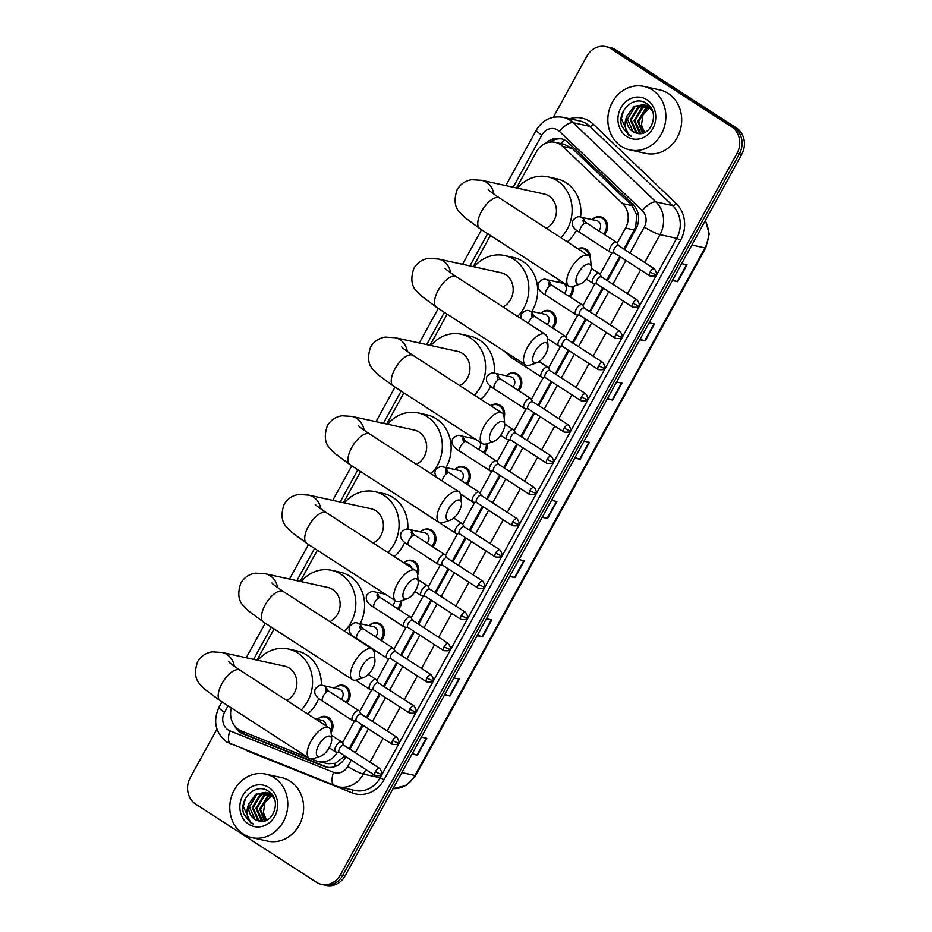 <?xml version="1.0" encoding="UTF-8"?>
<svg xmlns="http://www.w3.org/2000/svg" width="932" height="932" viewBox="0 0 932 932"><rect width="100%" height="100%" fill="white"/><g stroke="black" fill="none" stroke-linecap="round" stroke-linejoin="round"><path stroke-width="1.4" d="M577.933 248.751A10.403 9.227 102.4 0 1 583.42 248.075A10.403 9.227 102.4 0 1 586.158 249.228A10.403 9.227 102.4 0 1 590.445 258.665M573.04 286.485A10.403 9.227 102.4 0 1 570.081 296.97M540.665 313.35A10.403 9.227 102.4 0 1 549.088 310.542A10.403 9.227 102.4 0 1 551.826 311.684A10.403 9.227 102.4 0 1 552.921 328.204M506.321 375.806A10.403 9.227 102.4 0 1 514.755 372.998A10.403 9.227 102.4 0 1 517.481 374.14A10.403 9.227 102.4 0 1 518.576 390.659M490.721 405.688A10.403 9.227 102.4 0 1 497.583 404.22A10.403 9.227 102.4 0 1 500.321 405.362A10.403 9.227 102.4 0 1 504.107 417.361M487.378 443.574A10.403 9.227 102.4 0 1 484.244 453.115M454.816 469.495A10.403 9.227 102.4 0 1 463.251 466.676A10.403 9.227 102.4 0 1 465.977 467.829A10.403 9.227 102.4 0 1 467.072 484.337M420.483 531.951A10.403 9.227 102.4 0 1 428.918 529.143A10.403 9.227 102.4 0 1 431.644 530.285A10.403 9.227 102.4 0 1 432.739 546.804M403.731 562.765A10.403 9.227 102.4 0 1 411.746 560.365A10.403 9.227 102.4 0 1 414.472 561.507A10.403 9.227 102.4 0 1 417.618 575.126M401.622 600.697A10.403 9.227 102.4 0 1 398.407 609.26M368.979 625.64A10.403 9.227 102.4 0 1 377.413 622.821A10.403 9.227 102.4 0 1 380.139 623.962A10.403 9.227 102.4 0 1 381.235 640.482M334.646 688.096A10.403 9.227 102.4 0 1 343.069 685.276A10.403 9.227 102.4 0 1 345.807 686.43A10.403 9.227 102.4 0 1 346.902 702.938M317.474 719.318A10.403 9.227 102.4 0 1 325.909 716.51A10.403 9.227 102.4 0 1 328.635 717.652A10.403 9.227 102.4 0 1 331.093 732.482M592.17 219.661A10.403 9.227 102.4 0 1 600.592 216.853A10.403 9.227 102.4 0 1 603.33 217.995A10.403 9.227 102.4 0 1 604.425 234.515M623.881 249.042L635.671 227.082L636.766 215.036L632.047 205.634L572.318 148.503L564.408 144.355L555.251 142.351A19.502 17.3 -77.6 0 0 536.354 151.881L516.526 187.949M617.182 243.252L625.523 228.072A19.502 17.3 -77.6 0 0 622.518 203.537L562.788 146.406A19.502 17.3 -77.6 0 0 560.377 144.495A19.502 17.3 -77.6 0 0 555.251 142.351M349.185 748.699L362.268 724.898M366.358 717.477L379.44 693.676M383.518 686.243L396.613 662.442M400.69 655.021L413.773 631.209M417.862 623.788L430.945 599.987M435.023 592.554L448.117 568.753M452.195 561.332L465.278 537.531M469.367 530.098L482.45 506.297M486.527 498.876L499.622 475.075M503.699 467.643L516.782 443.842M520.872 436.421L533.954 412.608M538.032 405.187L551.127 381.386M555.204 373.953L568.287 350.152M572.376 342.731L585.459 318.93M589.537 311.498L602.631 287.697M606.709 280.276L619.792 256.475M311.323 758.963L316.111 760.885A19.502 17.3 -77.6 0 0 318.534 761.63L328.029 763.716L335.345 763.32L344.991 756.05M342.487 742.909L354.568 720.937M359.659 711.687L371.74 689.703M376.831 680.453L388.912 658.481M393.991 649.231L406.072 627.248M411.163 617.998L423.245 596.026M428.324 586.776L440.417 564.792M445.496 555.542L457.577 533.57M462.668 524.308L474.749 502.336M479.829 493.086L491.921 471.103M497.001 461.853L509.082 439.881M514.173 430.631L526.254 408.647M531.333 399.397L543.414 377.425M548.505 368.175L560.586 346.191M565.677 336.941L577.758 314.969M582.838 305.708L594.919 283.736M600.01 274.486L612.091 252.502M318.534 761.63A19.502 17.3 -77.6 0 0 337.407 752.171M231.357 707.947A19.502 17.3 -77.6 0 0 241.411 730.991L308.306 757.763M490.407 235.47L473.27 266.645M447.15 314.154L430.002 345.341M403.882 392.85L386.745 424.025M360.626 471.534L343.489 502.721M317.358 550.23L300.221 581.405M274.101 628.925L256.964 660.101M557.825 282.116A10.403 9.227 102.4 0 1 559.887 280.45M471.988 438.261A10.403 9.227 102.4 0 1 472.827 437.481M624.615 249.52L635.939 228.934A19.502 17.3 -77.6 0 0 632.933 204.411L568.404 142.689A19.502 17.3 -77.6 0 0 565.992 140.779A19.502 17.3 -77.6 0 0 560.866 138.635A19.502 17.3 -77.6 0 0 545.698 143.272M550.031 142.118A19.502 17.3 102.4 0 1 562.031 138.938M553.305 117.269L586.915 56.13A19.502 17.3 102.4 0 1 605.812 46.6A19.502 17.3 102.4 0 1 610.938 48.744L731.632 126.88A19.502 17.3 102.4 0 1 737.049 153.314L340.39 874.845A19.502 17.3 102.4 0 1 321.493 884.375A19.502 17.3 102.4 0 1 316.379 882.231L195.673 804.095A19.502 17.3 102.4 0 1 190.256 777.649L216.958 729.092M605.812 46.6L610.507 47.625A19.502 17.3 102.4 0 1 615.621 49.769L736.327 127.905L733.973 127.393A19.502 17.3 102.4 0 1 739.402 153.827L342.731 875.358A19.502 17.3 102.4 0 1 323.847 884.887A19.502 17.3 102.4 0 0 342.731 875.358L739.402 153.827A19.502 17.3 102.4 0 0 733.973 127.393L613.279 49.256L733.973 127.393L731.632 126.88M608.153 47.113A19.502 17.3 102.4 0 1 613.279 49.256A19.502 17.3 102.4 0 0 608.153 47.113M234.538 725.713A19.502 17.3 -77.6 0 0 243.299 734.043L324.01 766.349A19.502 17.3 -77.6 0 0 326.433 767.094A19.502 17.3 -77.6 0 0 345.318 757.565L345.854 756.609M349.931 749.188L363.014 725.376M367.103 717.955L380.186 694.154M384.264 686.721L397.347 662.92M401.436 655.499L414.519 631.698M418.608 624.265L431.691 600.464M435.768 593.043L448.851 569.242M452.94 561.81L466.023 538.009M470.112 530.588L483.195 506.775M487.273 499.354L500.356 475.553M504.445 468.12L517.528 444.319M521.617 436.898L534.7 413.097M538.778 405.665L551.861 381.864M555.95 374.443L569.033 350.642M573.11 343.209L586.205 319.408M590.282 311.987L603.365 288.174M607.454 280.753L620.537 256.952M327.61 767.304A19.502 17.3 102.4 0 1 326.351 766.861L245.652 734.556A19.502 17.3 102.4 0 1 239.338 729.977M736.327 127.905A19.502 17.3 102.4 0 1 741.744 154.351L345.085 875.87A19.502 17.3 102.4 0 1 326.188 885.4L321.493 884.375M477.382 635.228L482.03 636.707A5.196 0.757 28.8 0 0 482.496 636.836L477.137 635.659M486.434 618.755L491.793 619.92L482.496 636.836M444.832 694.422L449.492 695.889A5.196 0.757 28.8 0 0 449.958 696.018L444.599 694.853M453.896 677.937L459.255 679.113L449.958 696.018M412.293 753.604L416.953 755.083A5.196 0.757 28.8 0 0 417.42 755.211L412.06 754.035M421.357 737.13L426.716 738.295L417.42 755.211M574.997 457.67L579.646 459.138A5.196 0.757 28.8 0 0 580.123 459.266L574.753 458.101M584.049 441.185L589.42 442.362L580.123 459.266M607.536 398.477L612.184 399.956A5.196 0.757 28.8 0 0 612.662 400.084L607.291 398.908M616.588 381.992L621.959 383.168L612.662 400.084M640.074 339.295L644.734 340.762A5.196 0.757 28.8 0 0 645.2 340.891L639.83 339.726M649.126 322.81L654.497 323.987L645.2 340.891M672.613 280.101L677.273 281.58A5.196 0.757 28.8 0 0 677.739 281.709L672.368 280.532M681.665 263.616L687.035 264.793L677.739 281.709M509.921 576.046L514.569 577.514A5.196 0.757 28.8 0 0 515.035 577.642L509.676 576.477M518.973 559.561L524.332 560.738L515.035 577.642M542.459 516.852L547.107 518.332A5.196 0.757 28.8 0 0 547.585 518.46L542.214 517.283M551.511 500.368L556.882 501.544L547.585 518.46M621.353 146.347A32.515 28.834 102.4 0 1 610.157 106.994A32.515 28.834 102.4 0 1 643.814 86.408A32.515 28.834 102.4 0 1 652.342 89.973A32.515 28.834 102.4 0 1 663.549 129.338A32.515 28.834 102.4 0 1 629.892 149.924A32.515 28.834 102.4 0 1 621.353 146.347M643.814 86.408L659.646 89.88A32.515 28.834 102.4 0 1 668.186 93.445A32.515 28.834 102.4 0 1 679.381 132.798A32.515 28.834 102.4 0 1 645.725 153.384L629.892 149.924M646.132 105.386L638.828 107.343L631.209 119.948L636.684 132.402L639.003 133.579M650.979 108.182L643.861 104.652L634.179 106.33L627.12 115.708A14.691 13.036 102.4 0 0 632.781 131.54A14.691 13.036 102.4 0 0 636.591 133.148C651.142 138.041 660.427 111.828 646.843 103.79C634.249 93.934 616.029 111.77 622.028 126.694L628.634 134.977L631.453 136.422L629.147 134.558C624.498 129.397 623.823 123.117 627.12 115.708M645.69 105.2L637.907 107.145L630.277 119.75L635.752 132.193L638.56 133.544M652.272 110.722L647.903 106.306L643.861 104.652M647.88 106.295L642.556 108.159L634.937 120.764L640.925 133.532M647.449 106.038L641.624 107.961L634.005 120.566L639.48 133.008L640.424 133.579M644.327 104.768L635.111 106.528L627.481 119.133L632.968 131.587L636.591 133.148M649.185 105.84L646.167 105.246M648.043 105.584L646.622 105.409M649.313 105.98L647.589 105.467M649.511 106.19L648.381 106.248M649.348 106.015L647.95 106.003M649.557 107.541L646.284 108.974L638.653 121.579L642.963 133.125M649.15 107.192L645.352 108.776L637.721 121.381L642.439 133.264M644.781 132.437A14.691 13.036 102.4 0 1 641.484 124.935L644.571 132.53M646.959 99.782A21.191 18.803 102.4 0 1 652.843 128.511A21.191 18.803 102.4 0 1 626.747 136.538A21.191 18.803 102.4 0 1 620.852 107.809A21.191 18.803 102.4 0 1 646.959 99.782M641.484 124.935L642.998 114.974L649.825 107.774M623.508 110.768L621.399 118.725L628.739 135L631.453 136.422M578.329 272.948A11.708 5.126 122.9 0 0 580.147 284.05A11.708 5.126 122.9 0 0 588.884 275.266A11.708 5.126 122.9 0 0 591.261 266.89A11.708 5.126 122.9 0 0 586.333 264.467A11.708 5.126 122.9 0 0 578.329 272.948M580.147 284.05L573.32 286.392A18.209 7.98 -57.1 0 1 568.8 286.217A18.209 7.98 -57.1 0 1 570.489 269.138A18.209 7.98 -57.1 0 1 588.593 255.648A18.209 7.98 -57.1 0 1 590.597 259.702L591.261 266.89M546.245 228.235A18.209 16.147 -77.6 0 0 556.381 212.519A18.209 16.147 -77.6 0 0 548.878 196A18.209 16.147 -77.6 0 0 544.102 193.996L481.751 180.33L471.976 179.713C465.639 180.517 460.699 183.814 457.158 189.604C453.686 199.809 454.665 207.498 460.082 212.671L464.334 217.098L479.805 228.596L568.8 286.217M517.435 188.148A35.766 31.723 102.4 0 1 547.865 176.847A35.766 31.723 102.4 0 1 557.254 180.773A35.766 31.723 102.4 0 1 560.878 237.707M547.865 176.847L556.66 178.769A35.766 31.723 102.4 0 1 566.05 182.707A35.766 31.723 102.4 0 1 580.578 217.133M576.524 230.157A35.766 31.723 102.4 0 1 567.262 241.842M535.061 351.644A11.708 5.126 122.9 0 0 536.89 362.734A11.708 5.126 122.9 0 0 545.628 353.962A11.708 5.126 122.9 0 0 547.993 345.586A11.708 5.126 122.9 0 0 543.076 343.162A11.708 5.126 122.9 0 0 535.061 351.644M536.89 362.734L530.063 365.088A18.209 7.98 -57.1 0 1 525.543 364.913A18.209 7.98 -57.1 0 1 527.221 347.822A18.209 7.98 -57.1 0 1 545.337 334.343A18.209 7.98 -57.1 0 1 547.34 338.398L547.993 345.586M502.989 306.931A18.209 16.147 -77.6 0 0 513.124 291.215A18.209 16.147 -77.6 0 0 505.622 274.684A18.209 16.147 -77.6 0 0 500.845 272.692L438.494 259.026L428.72 258.397C422.382 259.213 417.431 262.509 413.89 268.3C410.43 278.505 411.408 286.182 416.814 291.367L421.066 295.793L436.537 307.292L525.543 364.913M474.167 266.843A35.766 31.723 102.4 0 1 504.596 255.543A35.766 31.723 102.4 0 1 513.986 259.469A35.766 31.723 102.4 0 1 517.61 316.402M504.596 255.543L513.392 257.465A35.766 31.723 102.4 0 1 522.782 261.391A35.766 31.723 102.4 0 1 531.834 311.416M491.805 430.339A11.708 5.126 122.9 0 0 493.622 441.43A11.708 5.126 122.9 0 0 502.36 432.646A11.708 5.126 122.9 0 0 504.736 424.27A11.708 5.126 122.9 0 0 499.808 421.847A11.708 5.126 122.9 0 0 491.805 430.339M493.622 441.43L486.795 443.772A18.209 7.98 -57.1 0 1 482.287 443.597A18.209 7.98 -57.1 0 1 483.964 426.518A18.209 7.98 -57.1 0 1 502.068 413.039A18.209 7.98 -57.1 0 1 504.084 417.082L504.736 424.27M459.721 385.615A18.209 16.147 -77.6 0 0 469.868 369.899A18.209 16.147 -77.6 0 0 462.365 353.379A18.209 16.147 -77.6 0 0 457.577 351.376L395.226 337.71L385.452 337.093C379.114 337.897 374.175 341.205 370.633 346.995C367.161 357.189 368.14 364.878 373.557 370.051L377.81 374.489L393.281 385.988L482.287 443.597M430.91 345.539A35.766 31.723 102.4 0 1 461.34 334.227A35.766 31.723 102.4 0 1 470.73 338.153A35.766 31.723 102.4 0 1 474.353 395.086M461.34 334.227L470.136 336.161A35.766 31.723 102.4 0 1 479.526 340.087A35.766 31.723 102.4 0 1 494.205 373.173M490.628 386.267A35.766 31.723 102.4 0 1 480.737 399.222M448.537 509.023A11.708 5.126 122.9 0 0 450.366 520.126A11.708 5.126 122.9 0 0 459.103 511.342A11.708 5.126 122.9 0 0 461.468 502.965A11.708 5.126 122.9 0 0 456.552 500.542A11.708 5.126 122.9 0 0 448.537 509.023M450.366 520.126L443.539 522.468A18.209 7.98 -57.1 0 1 439.019 522.293A18.209 7.98 -57.1 0 1 440.708 505.214A18.209 7.98 -57.1 0 1 458.812 491.723A18.209 7.98 -57.1 0 1 460.816 495.777L461.468 502.965M416.464 464.311A18.209 16.147 -77.6 0 0 426.6 448.595A18.209 16.147 -77.6 0 0 419.097 432.075A18.209 16.147 -77.6 0 0 414.321 430.071L351.97 416.406L342.195 415.788C335.858 416.592 330.918 419.889 327.365 425.679C323.905 435.885 324.884 443.574 330.301 448.746L334.553 453.173L350.024 464.672L439.019 522.293M387.654 424.223A35.766 31.723 102.4 0 1 418.072 412.923A35.766 31.723 102.4 0 1 427.462 416.849A35.766 31.723 102.4 0 1 431.085 473.782M418.072 412.923L426.879 414.845A35.766 31.723 102.4 0 1 436.269 418.783A35.766 31.723 102.4 0 1 446.032 467.561M405.28 587.719A11.708 5.126 122.9 0 0 407.109 598.81A11.708 5.126 122.9 0 0 415.835 590.038A11.708 5.126 122.9 0 0 418.212 581.661A11.708 5.126 122.9 0 0 413.295 579.238A11.708 5.126 122.9 0 0 405.28 587.719M407.109 598.81L400.282 601.163A18.209 7.98 -57.1 0 1 395.762 600.989A18.209 7.98 -57.1 0 1 397.44 583.898A18.209 7.98 -57.1 0 1 415.544 570.419A18.209 7.98 -57.1 0 1 417.559 574.473L418.212 581.661M373.196 543.007A18.209 16.147 -77.6 0 0 383.343 527.291A18.209 16.147 -77.6 0 0 375.841 510.759A18.209 16.147 -77.6 0 0 371.053 508.767L308.713 495.102L298.939 494.473C292.59 495.288 287.65 498.585 284.109 504.375C280.649 514.581 281.615 522.258 287.033 527.43L291.285 531.869L306.756 543.368L395.762 600.989M344.386 502.919A35.766 31.723 102.4 0 1 374.815 491.618A35.766 31.723 102.4 0 1 384.205 495.544A35.766 31.723 102.4 0 1 387.828 552.478M374.815 491.618L383.611 493.541A35.766 31.723 102.4 0 1 393.001 497.467A35.766 31.723 102.4 0 1 407.797 529.248M404.698 542.331A35.766 31.723 102.4 0 1 394.213 556.602M362.024 666.415A11.708 5.126 122.9 0 0 363.841 677.506A11.708 5.126 122.9 0 0 372.579 668.722A11.708 5.126 122.9 0 0 374.955 660.345A11.708 5.126 122.9 0 0 370.027 657.922A11.708 5.126 122.9 0 0 362.024 666.415M363.841 677.506L357.014 679.847A18.209 7.98 -57.1 0 1 352.494 679.673A18.209 7.98 -57.1 0 1 354.183 662.594A18.209 7.98 -57.1 0 1 372.287 649.115A18.209 7.98 -57.1 0 1 374.291 653.157L374.955 660.345M329.94 621.691A18.209 16.147 -77.6 0 0 340.075 605.975A18.209 16.147 -77.6 0 0 332.573 589.455A18.209 16.147 -77.6 0 0 327.796 587.451L265.445 573.786L255.671 573.168C249.333 573.972 244.394 577.281 240.852 583.071C237.38 593.265 238.359 600.954 243.776 606.126L248.029 610.565L263.5 622.063L352.494 679.673M301.129 581.615A35.766 31.723 102.4 0 1 331.559 570.302A35.766 31.723 102.4 0 1 340.949 574.228A35.766 31.723 102.4 0 1 344.572 631.162M331.559 570.302L340.355 572.236A35.766 31.723 102.4 0 1 349.745 576.162A35.766 31.723 102.4 0 1 360.171 623.706M351.667 634.68A35.766 31.723 102.4 0 1 350.956 635.298M318.756 745.099A11.708 5.126 122.9 0 0 320.585 756.202A11.708 5.126 122.9 0 0 329.322 747.417A11.708 5.126 122.9 0 0 331.687 739.041A11.708 5.126 122.9 0 0 326.771 736.618A11.708 5.126 122.9 0 0 318.756 745.099M320.585 756.202L313.758 758.543A18.209 7.98 -57.1 0 1 309.238 758.368A18.209 7.98 -57.1 0 1 310.915 741.289A18.209 7.98 -57.1 0 1 329.031 727.799A18.209 7.98 -57.1 0 1 331.035 731.853L331.687 739.041M286.683 700.386A18.209 16.147 -77.6 0 0 296.819 684.671A18.209 16.147 -77.6 0 0 289.316 668.151A18.209 16.147 -77.6 0 0 284.54 666.147L222.189 652.482L212.414 651.864C206.077 652.668 201.126 655.965 197.584 661.755C194.124 671.96 195.103 679.649 200.508 684.822L204.76 689.249L220.232 700.748L309.238 758.368M257.861 660.299A35.766 31.723 102.4 0 1 288.291 648.998A35.766 31.723 102.4 0 1 297.681 652.924A35.766 31.723 102.4 0 1 301.304 709.858M288.291 648.998L297.087 650.92A35.766 31.723 102.4 0 1 306.477 654.858A35.766 31.723 102.4 0 1 321.33 685.358M318.721 698.359A35.766 31.723 102.4 0 1 307.688 713.994M583.782 223.866L582.896 220.197L586.729 223.051A5.848 2.563 122.9 0 0 586.333 222.899A5.848 2.563 122.9 0 0 580.729 227.711A5.848 2.563 122.9 0 0 580.368 232.884C572.085 228.049 571.619 224.519 572.714 220.511C575.755 217.098 578.469 215.991 580.846 217.179L596.69 220.651A5.848 5.196 102.4 0 1 598.227 221.303A5.848 5.196 102.4 0 1 598.647 230.775M618.673 245.675L616.833 242.693A5.848 2.563 122.9 0 0 616.46 242.308A5.848 2.563 122.9 0 0 616.064 242.145A5.848 2.563 122.9 0 0 610.868 246.223A5.848 2.563 122.9 0 0 610.099 252.129A5.848 2.563 122.9 0 0 610.483 252.292A5.848 2.563 122.9 0 0 610.6 252.304A5.848 2.563 122.9 0 0 610.716 252.316M592.274 219.684A9.751 8.656 102.4 0 1 599.87 217.354A9.751 8.656 102.4 0 1 602.433 218.426A9.751 8.656 102.4 0 1 603.47 233.897M618.79 245.85A4.229 1.852 122.9 0 0 618.522 245.57A4.229 1.852 122.9 0 0 618.231 245.454A4.229 1.852 122.9 0 0 614.316 248.704A4.229 1.852 122.9 0 0 613.92 252.665L649.79 275.884C654.369 276.338 656.373 275.837 655.79 274.381A4.229 0.617 28.8 0 1 655.278 274.404A4.229 0.617 -151.2 0 1 650.175 271.923A4.229 1.852 122.9 0 0 649.79 275.884M601.513 276.909L599.66 273.915A5.848 2.563 122.9 0 0 599.288 273.53A5.848 2.563 122.9 0 0 598.903 273.367A5.848 2.563 122.9 0 0 593.707 277.456A5.848 2.563 122.9 0 0 592.927 283.351A5.848 2.563 122.9 0 0 593.323 283.514A5.848 2.563 122.9 0 0 593.428 283.538A5.848 2.563 122.9 0 0 593.544 283.549M578.213 248.926A9.751 8.656 102.4 0 1 582.698 248.588A9.751 8.656 102.4 0 1 585.261 249.66A9.751 8.656 102.4 0 1 589.21 256.16M601.618 277.084A4.229 1.852 122.9 0 0 601.35 276.804A4.229 1.852 122.9 0 0 601.07 276.688A4.229 1.852 122.9 0 0 597.144 279.938A4.229 1.852 122.9 0 0 596.76 283.899L632.618 307.117C637.208 307.572 639.201 307.059 638.618 305.603A4.229 0.617 28.8 0 1 638.105 305.638A4.229 0.617 -151.2 0 1 633.014 303.156A4.229 1.852 122.9 0 0 632.618 307.117M549.449 286.322L548.552 282.652L552.385 285.518A5.848 2.563 122.9 0 0 552 285.355A5.848 2.563 122.9 0 0 546.397 290.167A5.848 2.563 122.9 0 0 546.024 295.339C537.752 290.504 537.275 286.974 538.37 282.978C541.422 279.565 544.137 278.447 546.513 279.647L562.346 283.107A5.848 5.196 102.4 0 1 563.883 283.759A5.848 5.196 102.4 0 1 564.314 293.231M584.341 308.131L582.488 305.148A5.848 2.563 122.9 0 0 582.116 304.764A5.848 2.563 122.9 0 0 581.731 304.601A5.848 2.563 122.9 0 0 576.535 308.678A5.848 2.563 122.9 0 0 575.766 314.585A5.848 2.563 122.9 0 0 576.151 314.748A5.848 2.563 122.9 0 0 576.267 314.771A5.848 2.563 122.9 0 0 576.384 314.771M557.93 282.14A9.751 8.656 102.4 0 1 560.097 280.579M584.446 308.306A4.229 1.852 122.9 0 0 584.178 308.026A4.229 1.852 122.9 0 0 583.898 307.91A4.229 1.852 122.9 0 0 579.984 311.16A4.229 1.852 122.9 0 0 579.587 315.132L615.458 338.339C620.036 338.794 622.04 338.293 621.458 336.836A4.229 0.617 28.8 0 1 620.933 336.86A4.229 0.617 -151.2 0 1 615.842 334.378A4.229 1.852 122.9 0 0 615.458 338.339M571.933 286.741A9.751 8.656 102.4 0 1 569.137 296.353M520.848 318.488L521.209 314.2C524.262 310.787 526.964 309.68 529.341 310.869L545.185 314.34A5.848 5.196 102.4 0 1 546.723 314.981A5.848 5.196 102.4 0 1 547.142 324.464M567.169 339.365L565.328 336.37A5.848 2.563 122.9 0 0 564.955 335.986A5.848 2.563 122.9 0 0 564.559 335.823A5.848 2.563 122.9 0 0 559.363 339.912A5.848 2.563 122.9 0 0 558.594 345.819A5.848 2.563 122.9 0 0 558.979 345.97A5.848 2.563 122.9 0 0 559.095 345.993A5.848 2.563 122.9 0 0 559.212 346.005M540.77 313.373A9.751 8.656 102.4 0 1 548.365 311.043A9.751 8.656 102.4 0 1 550.928 312.115A9.751 8.656 102.4 0 1 551.965 327.586M567.285 339.539A4.229 1.852 122.9 0 0 567.017 339.26A4.229 1.852 122.9 0 0 566.726 339.143A4.229 1.852 122.9 0 0 562.812 342.393A4.229 1.852 122.9 0 0 562.415 346.355L598.286 369.573C602.864 370.027 604.868 369.515 604.286 368.058A4.229 0.617 28.8 0 1 603.773 368.093A4.229 0.617 -151.2 0 1 598.67 365.612A4.229 1.852 122.9 0 0 598.286 369.573M550.008 370.587L548.156 367.604A5.848 2.563 122.9 0 0 547.783 367.22A5.848 2.563 122.9 0 0 547.399 367.057A5.848 2.563 122.9 0 0 542.203 371.146A5.848 2.563 122.9 0 0 541.422 377.041A5.848 2.563 122.9 0 0 541.818 377.204A5.848 2.563 122.9 0 0 541.923 377.227A5.848 2.563 122.9 0 0 542.04 377.239M550.113 370.761A4.229 1.852 122.9 0 0 549.845 370.493A4.229 1.852 122.9 0 0 549.565 370.377A4.229 1.852 122.9 0 0 545.639 373.615A4.229 1.852 122.9 0 0 545.255 377.588L581.114 400.807C585.704 401.249 587.696 400.748 587.113 399.292A4.229 0.617 28.8 0 1 586.601 399.315A4.229 0.617 -151.2 0 1 581.51 396.834A4.229 1.852 122.9 0 0 581.114 400.807M497.944 380.011L497.047 376.342L500.88 379.196A5.848 2.563 122.9 0 0 500.496 379.033A5.848 2.563 122.9 0 0 494.892 383.856A5.848 2.563 122.9 0 0 494.519 389.028C486.248 384.182 485.77 380.664 486.865 376.656C489.917 373.243 492.632 372.136 495.008 373.324L510.841 376.796A5.848 5.196 102.4 0 1 512.379 377.437A5.848 5.196 102.4 0 1 512.81 386.92M532.836 401.82L530.984 398.838A5.848 2.563 122.9 0 0 530.611 398.442A5.848 2.563 122.9 0 0 530.226 398.29A5.848 2.563 122.9 0 0 525.031 402.368A5.848 2.563 122.9 0 0 524.262 408.274A5.848 2.563 122.9 0 0 524.646 408.437A5.848 2.563 122.9 0 0 524.763 408.449A5.848 2.563 122.9 0 0 524.879 408.461M506.437 375.829A9.751 8.656 102.4 0 1 514.033 373.499A9.751 8.656 102.4 0 1 516.584 374.571A9.751 8.656 102.4 0 1 517.633 390.042M532.941 401.995A4.229 1.852 122.9 0 0 532.673 401.715A4.229 1.852 122.9 0 0 532.393 401.599A4.229 1.852 122.9 0 0 528.479 404.849A4.229 1.852 122.9 0 0 528.083 408.81L563.953 432.029C568.532 432.483 570.535 431.982 569.953 430.514A4.229 0.617 28.8 0 1 569.44 430.549A4.229 0.617 -151.2 0 1 564.338 428.068A4.229 1.852 122.9 0 0 563.953 432.029M515.664 433.054L513.823 430.06A5.848 2.563 122.9 0 0 513.45 429.675A5.848 2.563 122.9 0 0 513.054 429.512A5.848 2.563 122.9 0 0 507.87 433.601A5.848 2.563 122.9 0 0 507.09 439.496A5.848 2.563 122.9 0 0 507.474 439.659A5.848 2.563 122.9 0 0 507.591 439.683A5.848 2.563 122.9 0 0 507.707 439.694M490.896 405.793A9.751 8.656 102.4 0 1 496.861 404.733A9.751 8.656 102.4 0 1 499.424 405.804A9.751 8.656 102.4 0 1 503.443 414.623M515.78 433.229A4.229 1.852 122.9 0 0 515.513 432.949A4.229 1.852 122.9 0 0 515.221 432.832A4.229 1.852 122.9 0 0 511.307 436.071A4.229 1.852 122.9 0 0 510.911 440.044L546.781 463.262C551.36 463.705 553.363 463.204 552.781 461.748A4.229 0.617 28.8 0 1 552.268 461.771A4.229 0.617 -151.2 0 1 547.166 459.29A4.229 1.852 122.9 0 0 546.781 463.262M498.503 464.276L496.651 461.293A5.848 2.563 122.9 0 0 496.278 460.909A5.848 2.563 122.9 0 0 495.894 460.746A5.848 2.563 122.9 0 0 490.698 464.823A5.848 2.563 122.9 0 0 489.917 470.73A5.848 2.563 122.9 0 0 490.314 470.893A5.848 2.563 122.9 0 0 490.418 470.905A5.848 2.563 122.9 0 0 490.535 470.916M472.093 438.285A9.751 8.656 102.4 0 1 472.943 437.562M498.608 464.451A4.229 1.852 122.9 0 0 498.34 464.171A4.229 1.852 122.9 0 0 498.061 464.054A4.229 1.852 122.9 0 0 494.135 467.305A4.229 1.852 122.9 0 0 493.75 471.266L529.609 494.484C534.199 494.939 536.191 494.438 535.609 492.981A4.229 0.617 28.8 0 1 535.096 493.005A4.229 0.617 -151.2 0 1 530.005 490.523A4.229 1.852 122.9 0 0 529.609 494.484M479.91 442.059A5.848 5.196 102.4 0 1 478.477 449.375M486.259 443.947A9.751 8.656 102.4 0 1 483.3 452.498M436.234 477.114L434.778 472.862L435.361 470.345C438.413 466.932 441.127 465.825 443.504 467.014L459.336 470.485A5.848 5.196 102.4 0 1 460.874 471.126A5.848 5.196 102.4 0 1 461.305 480.609M481.331 495.509L479.479 492.515A5.848 2.563 122.9 0 0 479.118 492.131A5.848 2.563 122.9 0 0 478.722 491.968A5.848 2.563 122.9 0 0 473.526 496.057A5.848 2.563 122.9 0 0 472.757 501.952A5.848 2.563 122.9 0 0 473.141 502.115A5.848 2.563 122.9 0 0 473.258 502.138A5.848 2.563 122.9 0 0 473.374 502.15M454.933 469.518A9.751 8.656 102.4 0 1 462.528 467.188A9.751 8.656 102.4 0 1 465.08 468.26A9.751 8.656 102.4 0 1 466.128 483.731M481.436 495.684A4.229 1.852 122.9 0 0 481.168 495.405A4.229 1.852 122.9 0 0 480.889 495.288A4.229 1.852 122.9 0 0 476.974 498.538A4.229 1.852 122.9 0 0 476.578 502.499L512.449 525.718C517.027 526.172 519.031 525.66 518.448 524.203A4.229 0.617 28.8 0 1 517.936 524.238A4.229 0.617 -151.2 0 1 512.833 521.757A4.229 1.852 122.9 0 0 512.449 525.718M464.159 526.731L462.319 523.749A5.848 2.563 122.9 0 0 461.946 523.365A5.848 2.563 122.9 0 0 461.55 523.202A5.848 2.563 122.9 0 0 456.365 527.279A5.848 2.563 122.9 0 0 455.585 533.186A5.848 2.563 122.9 0 0 455.969 533.349A5.848 2.563 122.9 0 0 456.086 533.372A5.848 2.563 122.9 0 0 456.202 533.372M464.276 526.906A4.229 1.852 122.9 0 0 464.008 526.627A4.229 1.852 122.9 0 0 463.717 526.51A4.229 1.852 122.9 0 0 459.802 529.76A4.229 1.852 122.9 0 0 459.406 533.733L495.276 556.94C499.855 557.394 501.859 556.893 501.276 555.437A4.229 0.617 28.8 0 1 500.764 555.46A4.229 0.617 -151.2 0 1 495.673 552.979A4.229 1.852 122.9 0 0 495.276 556.94M412.095 536.156L411.21 532.487L415.043 535.341A5.848 2.563 122.9 0 0 414.647 535.178A5.848 2.563 122.9 0 0 409.055 540.001A5.848 2.563 122.9 0 0 408.682 545.162C400.399 540.327 399.933 536.809 401.028 532.801C404.08 529.388 406.795 528.281 409.171 529.469L425.004 532.941A5.848 5.196 102.4 0 1 426.541 533.582A5.848 5.196 102.4 0 1 426.973 543.065M446.999 557.965L445.147 554.971A5.848 2.563 122.9 0 0 444.774 554.587A5.848 2.563 122.9 0 0 444.389 554.423A5.848 2.563 122.9 0 0 439.193 558.513A5.848 2.563 122.9 0 0 438.413 564.419A5.848 2.563 122.9 0 0 438.809 564.571A5.848 2.563 122.9 0 0 438.914 564.594A5.848 2.563 122.9 0 0 439.03 564.606M420.588 531.974A9.751 8.656 102.4 0 1 428.184 529.644A9.751 8.656 102.4 0 1 430.747 530.716A9.751 8.656 102.4 0 1 431.796 546.187M447.104 558.14A4.229 1.852 122.9 0 0 446.836 557.86A4.229 1.852 122.9 0 0 446.556 557.744A4.229 1.852 122.9 0 0 442.63 560.994A4.229 1.852 122.9 0 0 442.246 564.955L478.104 588.174C482.694 588.628 484.687 588.115 484.104 586.659A4.229 0.617 28.8 0 1 483.592 586.694A4.229 0.617 -151.2 0 1 478.5 584.213A4.229 1.852 122.9 0 0 478.104 588.174M404.907 563.522L407.832 564.175A5.848 5.196 102.4 0 1 409.369 564.815A5.848 5.196 102.4 0 1 411.56 567.833M429.827 589.187L427.974 586.205A5.848 2.563 122.9 0 0 427.613 585.82A5.848 2.563 122.9 0 0 427.217 585.657A5.848 2.563 122.9 0 0 422.021 589.746A5.848 2.563 122.9 0 0 421.252 595.641A5.848 2.563 122.9 0 0 421.637 595.804A5.848 2.563 122.9 0 0 421.753 595.828A5.848 2.563 122.9 0 0 421.87 595.839M403.824 562.835A9.751 8.656 102.4 0 1 411.024 560.878A9.751 8.656 102.4 0 1 413.575 561.949A9.751 8.656 102.4 0 1 417.245 572.819M429.932 589.362A4.229 1.852 122.9 0 0 429.664 589.094A4.229 1.852 122.9 0 0 429.384 588.977A4.229 1.852 122.9 0 0 425.47 592.216A4.229 1.852 122.9 0 0 425.074 596.189L460.944 619.407C465.522 619.85 467.526 619.349 466.944 617.893A4.229 0.617 28.8 0 1 466.431 617.916A4.229 0.617 -151.2 0 1 461.328 615.435A4.229 1.852 122.9 0 0 460.944 619.407M412.655 620.421L410.814 617.438A5.848 2.563 122.9 0 0 410.441 617.042A5.848 2.563 122.9 0 0 410.045 616.891A5.848 2.563 122.9 0 0 404.861 620.968A5.848 2.563 122.9 0 0 404.08 626.875A5.848 2.563 122.9 0 0 404.476 627.038A5.848 2.563 122.9 0 0 404.581 627.05A5.848 2.563 122.9 0 0 404.698 627.061M412.771 620.596A4.229 1.852 122.9 0 0 412.503 620.316A4.229 1.852 122.9 0 0 412.224 620.199A4.229 1.852 122.9 0 0 408.298 623.45A4.229 1.852 122.9 0 0 407.901 627.411L443.772 650.629C448.35 651.084 450.354 650.583 449.772 649.115A4.229 0.617 28.8 0 1 449.259 649.15A4.229 0.617 -151.2 0 1 444.168 646.668A4.229 1.852 122.9 0 0 443.772 650.629M394.609 600.243A5.848 5.196 102.4 0 1 392.628 605.52M400.469 601.093A9.751 8.656 102.4 0 1 397.451 608.643M360.591 629.834L359.705 626.176L363.538 629.03A5.848 2.563 122.9 0 0 363.154 628.867A5.848 2.563 122.9 0 0 357.55 633.678A5.848 2.563 122.9 0 0 357.177 638.851C348.894 634.016 348.428 630.486 349.523 626.49C352.576 623.077 355.29 621.959 357.667 623.159L373.499 626.63A5.848 5.196 102.4 0 1 375.037 627.271A5.848 5.196 102.4 0 1 375.468 636.742M395.494 651.654L393.642 648.66A5.848 2.563 122.9 0 0 393.269 648.276A5.848 2.563 122.9 0 0 392.885 648.113A5.848 2.563 122.9 0 0 387.689 652.202A5.848 2.563 122.9 0 0 386.908 658.097A5.848 2.563 122.9 0 0 387.304 658.26A5.848 2.563 122.9 0 0 387.409 658.283A5.848 2.563 122.9 0 0 387.526 658.295M369.084 625.663A9.751 8.656 102.4 0 1 376.679 623.333A9.751 8.656 102.4 0 1 379.242 624.405A9.751 8.656 102.4 0 1 380.291 639.876M395.599 651.829A4.229 1.852 122.9 0 0 395.331 651.55A4.229 1.852 122.9 0 0 395.052 651.433A4.229 1.852 122.9 0 0 391.125 654.672A4.229 1.852 122.9 0 0 390.741 658.644L426.6 681.863C431.19 682.306 433.182 681.805 432.599 680.348A4.229 0.617 28.8 0 1 432.087 680.372A4.229 0.617 -151.2 0 1 426.996 677.89A4.229 1.852 122.9 0 0 426.6 681.863M378.322 682.876L376.47 679.894A5.848 2.563 122.9 0 0 376.109 679.51A5.848 2.563 122.9 0 0 375.713 679.346A5.848 2.563 122.9 0 0 370.517 683.424A5.848 2.563 122.9 0 0 369.748 689.331A5.848 2.563 122.9 0 0 370.132 689.494A5.848 2.563 122.9 0 0 370.249 689.505A5.848 2.563 122.9 0 0 370.365 689.517M378.427 683.051A4.229 1.852 122.9 0 0 378.159 682.772A4.229 1.852 122.9 0 0 377.879 682.655A4.229 1.852 122.9 0 0 373.965 685.905A4.229 1.852 122.9 0 0 373.569 689.866L409.439 713.085C414.018 713.539 416.022 713.038 415.439 711.582A4.229 0.617 28.8 0 1 414.926 711.605A4.229 0.617 -151.2 0 1 409.824 709.124A4.229 1.852 122.9 0 0 409.439 713.085M326.258 692.29L325.373 688.632L329.206 691.486A5.848 2.563 122.9 0 0 328.81 691.323A5.848 2.563 122.9 0 0 323.218 696.134A5.848 2.563 122.9 0 0 322.845 701.307C314.562 696.472 314.096 692.942 315.191 688.946C318.243 685.533 320.957 684.426 323.322 685.614L339.166 689.086A5.848 5.196 102.4 0 1 340.704 689.727A5.848 5.196 102.4 0 1 341.124 699.21M361.15 714.11L359.309 711.116A5.848 2.563 122.9 0 0 358.937 710.732A5.848 2.563 122.9 0 0 358.54 710.568A5.848 2.563 122.9 0 0 353.356 714.658A5.848 2.563 122.9 0 0 352.576 720.553A5.848 2.563 122.9 0 0 352.972 720.716A5.848 2.563 122.9 0 0 353.077 720.739A5.848 2.563 122.9 0 0 353.193 720.751M334.751 688.119A9.751 8.656 102.4 0 1 342.347 685.789A9.751 8.656 102.4 0 1 344.91 686.861A9.751 8.656 102.4 0 1 345.947 702.332M361.267 714.285A4.229 1.852 122.9 0 0 360.999 714.005A4.229 1.852 122.9 0 0 360.719 713.889A4.229 1.852 122.9 0 0 356.793 717.139A4.229 1.852 122.9 0 0 356.397 721.1L392.267 744.318C396.846 744.773 398.849 744.26 398.267 742.804A4.229 0.617 28.8 0 1 397.754 742.839A4.229 0.617 -151.2 0 1 392.663 740.358A4.229 1.852 122.9 0 0 392.267 744.318M315.132 718.805L321.994 720.308A5.848 5.196 102.4 0 1 323.532 720.96A5.848 5.196 102.4 0 1 325.967 725.818M343.99 745.332L342.137 742.35A5.848 2.563 122.9 0 0 341.764 741.965A5.848 2.563 122.9 0 0 341.38 741.802A5.848 2.563 122.9 0 0 336.184 745.88A5.848 2.563 122.9 0 0 335.404 751.786A5.848 2.563 122.9 0 0 335.8 751.949A5.848 2.563 122.9 0 0 335.916 751.973A5.848 2.563 122.9 0 0 336.021 751.973M317.579 719.341A9.751 8.656 102.4 0 1 325.175 717.023A9.751 8.656 102.4 0 1 327.738 718.083A9.751 8.656 102.4 0 1 330.825 730.572M344.094 745.507A4.229 1.852 122.9 0 0 343.826 745.227A4.229 1.852 122.9 0 0 343.547 745.111A4.229 1.852 122.9 0 0 339.621 748.361A4.229 1.852 122.9 0 0 339.236 752.322L375.095 775.541C379.685 775.995 381.689 775.494 381.095 774.038A4.229 0.617 28.8 0 1 380.582 774.061A4.229 0.617 -151.2 0 1 375.491 771.579A4.229 1.852 122.9 0 0 375.095 775.541M243.287 834.058A32.515 28.834 102.4 0 1 232.091 794.693A32.515 28.834 102.4 0 1 265.736 774.108A32.515 28.834 102.4 0 1 274.276 777.684A32.515 28.834 102.4 0 1 285.472 817.038A32.515 28.834 102.4 0 1 251.826 837.623A32.515 28.834 102.4 0 1 243.287 834.058M265.736 774.108L281.58 777.579A32.515 28.834 102.4 0 1 290.108 781.156A32.515 28.834 102.4 0 1 301.316 820.51A32.515 28.834 102.4 0 1 267.659 841.095L251.826 837.623M268.067 793.085L260.762 795.054L253.143 807.66L258.618 820.102L260.925 821.278M272.901 795.893L265.795 792.363L256.102 794.029L249.054 803.419A14.691 13.036 102.4 0 0 254.716 819.251A14.691 13.036 102.4 0 0 258.525 820.859C273.076 825.752 282.361 799.528 268.777 791.489C256.172 781.645 237.963 799.481 243.951 814.393L250.568 822.688L253.376 824.121L251.069 822.269C246.421 817.108 245.757 810.817 249.054 803.419M267.624 792.911L259.83 794.845L252.211 807.45L257.686 819.904L260.494 821.243M274.194 798.421L269.837 794.017L265.795 792.363M269.814 794.006L264.49 795.87L256.859 808.475L262.847 821.243M269.383 793.749L263.558 795.66L255.927 808.265L261.414 820.719L262.358 821.29M266.249 792.468L257.034 794.239L249.415 806.844L254.89 819.286L258.525 820.859M271.119 793.551L268.101 792.946M269.977 793.283L268.556 793.109M269.884 793.714L271.27 793.726L269.511 793.179M271.433 793.901L270.315 793.947M271.492 795.241L268.218 796.685L260.587 809.291L264.898 820.836M271.072 794.903L267.286 796.487L259.655 809.081L264.373 820.976M266.715 820.137A14.691 13.036 102.4 0 1 263.418 812.646L266.505 820.242M268.882 787.493A21.191 18.803 102.4 0 1 274.777 816.222A21.191 18.803 102.4 0 1 248.681 824.249A21.191 18.803 102.4 0 1 242.786 795.509A21.191 18.803 102.4 0 1 268.882 787.493M263.418 812.646L264.933 802.685L271.76 795.485M245.442 798.479L243.334 806.425L250.673 822.711L253.376 824.121M572.318 148.503L562.788 146.406M636.591 227.653A19.502 2.843 -151.2 0 1 635.671 227.082M636.766 215.036A19.502 7.922 -46.3 0 1 638.094 213.684M345.469 757.297A19.502 2.843 -151.2 0 1 344.514 756.702M560.726 143.551A19.502 7.922 -46.3 0 1 564.442 139.893M334.704 766.652A19.502 8.912 -68.2 0 1 335.345 763.32M632.047 205.634L622.518 203.537M634.342 230.006L625.523 228.072M339.644 752.59L338.165 752.264M630.02 253.015L644.315 227.012A13.001 11.534 -77.6 0 0 642.311 210.667L559.468 131.435A13.001 11.534 -77.6 0 0 557.86 130.154A13.001 11.534 -77.6 0 0 541.853 135.082L513.183 187.215M563.091 117.316A26.003 23.067 102.4 0 1 569.918 120.17A26.003 23.067 102.4 0 1 573.145 122.721L589.863 126.379A26.003 23.067 -77.6 0 0 586.636 123.828A26.003 23.067 -77.6 0 0 579.809 120.974L563.091 117.316C551.534 115.556 542.61 119.82 536.319 130.096A13.001 1.899 28.8 0 0 541.853 135.082M228.072 705.827L224.519 712.304A13.001 11.534 -77.6 0 0 228.13 729.931A13.001 11.534 -77.6 0 0 229.924 730.863L333.528 772.325A13.001 11.534 -77.6 0 0 347.741 766.465L351.248 760.104M231.392 744.353A13.001 5.941 -68.2 0 1 230.961 744.214A13.001 5.941 -68.2 0 1 229.924 730.863M569.662 118.748A29.265 25.956 102.4 0 1 589.653 121.335A29.265 25.956 102.4 0 1 593.276 124.201L676.119 203.432A29.265 25.956 102.4 0 1 680.628 240.223L384.054 779.676A29.265 25.956 102.4 0 1 352.086 792.852L248.483 751.39A29.265 25.956 102.4 0 1 246.106 750.272M737.049 153.314L741.744 154.351M610.938 48.744L615.621 49.769M340.39 874.845L345.085 875.87M559.468 131.435A13.001 5.277 -46.3 0 1 573.145 122.721L655.977 201.953L672.694 205.611L589.863 126.379A3.25 1.316 133.7 0 0 593.276 124.201M642.311 210.667A13.001 5.277 -46.3 0 1 655.977 201.953A26.003 23.067 102.4 0 1 659.996 234.654L676.702 238.312A26.003 23.067 -77.6 0 0 672.694 205.611A3.25 1.316 133.7 0 0 676.119 203.432M365.903 769.599L363.422 774.108L380.139 777.766L676.702 238.312L680.628 240.223M347.741 766.465A13.001 1.899 28.8 0 0 363.422 774.108A26.003 23.067 102.4 0 1 338.234 786.806L354.952 790.476A26.003 23.067 -77.6 0 0 380.139 777.766L384.054 779.676M644.315 227.012A13.001 1.899 28.8 0 0 659.996 234.654L644.676 262.509M640.599 269.93L627.504 293.743M623.426 301.164L610.343 324.965M606.254 332.398L593.171 356.199M589.094 363.62L575.999 387.421M571.922 394.853L558.839 418.654M554.75 426.075L541.667 449.876M537.589 457.309L524.495 481.11M520.417 488.531L507.334 512.344M503.245 519.765L490.162 543.566M486.085 550.998L473.002 574.799M468.913 582.22L455.83 606.021M451.74 613.454L438.657 637.255M434.58 644.676L421.497 668.477M417.408 675.91L404.325 699.711M400.236 707.132L387.153 730.944M383.075 738.365L369.992 762.166M487.646 233.676L469.926 265.911M444.378 312.371L426.658 344.607M401.121 391.056L383.402 423.291M357.865 469.751L340.133 501.987M314.597 548.447L296.877 580.683M271.34 627.131L253.62 659.367M355.325 752.672L368.408 728.871M372.497 721.45L385.58 697.649M389.669 690.216L402.752 666.415M406.83 658.994L419.913 635.193M424.002 627.76L437.085 603.959M441.174 596.538L454.257 572.726M458.334 565.305L471.417 541.504M475.506 534.071L488.589 510.27M492.667 502.849L505.761 479.048M509.839 471.615L522.922 447.814M527.011 440.393L540.094 416.592M544.172 409.16L557.266 385.359M561.344 377.938L574.427 354.125M578.516 346.704L591.599 322.903M595.676 315.47L608.771 291.669M612.848 284.248L625.931 260.447M352.086 792.852A3.25 1.48 111.8 0 0 352.214 789.87M334.996 785.816A13.001 5.941 -68.2 0 1 334.565 785.676A13.001 5.941 -68.2 0 1 333.528 772.325M338.234 786.806L226.93 742.128C215.374 732.855 212.717 721.252 218.985 707.318A13.001 1.899 28.8 0 0 224.519 712.304M326.351 766.861L324.01 766.349M245.652 734.556L243.299 734.043M691.882 245.034L704.965 247.9A6.501 0.944 28.8 0 0 705.757 247.865L415.719 775.436A6.501 0.944 -151.2 0 1 414.926 775.482L704.965 247.9A26.003 23.067 -77.6 0 0 705.233 220.768M393.048 788.635A26.003 23.067 -77.6 0 0 414.926 775.482L401.843 772.616M547.107 518.332L556.392 501.439M579.646 459.138L588.931 442.257M612.184 399.956L621.469 383.064M644.734 340.762L654.008 323.882M677.273 281.58L686.546 264.688M514.569 577.514L523.854 560.633M482.03 636.707L491.315 619.815M449.492 695.889L458.777 679.009M416.953 755.083L426.239 738.191M493.867 194.136A18.209 16.147 -77.6 0 0 486.527 182.334A18.209 16.147 -77.6 0 0 481.751 180.33M488.228 189.58C489.684 190.477 485.141 188.136 499.587 198.038A18.209 7.98 122.9 0 0 481.483 211.517A18.209 7.98 122.9 0 0 479.805 228.596M450.61 272.831A18.209 16.147 -77.6 0 0 443.271 261.018A18.209 16.147 -77.6 0 0 438.494 259.026M444.972 268.265C446.428 269.173 441.885 266.82 456.33 276.722A18.209 7.98 122.9 0 0 438.226 290.213A18.209 7.98 122.9 0 0 436.537 307.292M407.342 351.527A18.209 16.147 -77.6 0 0 400.014 339.714A18.209 16.147 -77.6 0 0 395.226 337.71M401.704 346.96C403.16 347.857 398.616 345.516 413.074 355.418A18.209 7.98 122.9 0 0 394.958 368.897A18.209 7.98 122.9 0 0 393.281 385.988M364.086 430.211A18.209 16.147 -77.6 0 0 356.746 418.41A18.209 16.147 -77.6 0 0 351.97 416.406M358.447 425.656C359.903 426.553 355.36 424.211 369.806 434.114A18.209 7.98 122.9 0 0 351.702 447.593A18.209 7.98 122.9 0 0 350.024 464.672M320.818 508.907A18.209 16.147 -77.6 0 0 313.49 497.094A18.209 16.147 -77.6 0 0 308.713 495.102M315.179 504.34C316.635 505.237 312.092 502.896 326.55 512.798A18.209 7.98 122.9 0 0 308.445 526.289A18.209 7.98 122.9 0 0 306.756 543.368M277.561 587.603A18.209 16.147 -77.6 0 0 270.222 575.79A18.209 16.147 -77.6 0 0 265.445 573.786M271.923 583.036C273.379 583.933 268.835 581.591 283.281 591.494A18.209 7.98 122.9 0 0 265.177 604.973A18.209 7.98 122.9 0 0 263.5 622.063M234.305 666.287A18.209 16.147 -77.6 0 0 226.965 654.485A18.209 16.147 -77.6 0 0 222.189 652.482M228.666 661.732C230.122 662.629 225.579 660.287 240.025 670.19A18.209 7.98 122.9 0 0 221.921 683.669A18.209 7.98 122.9 0 0 220.232 700.748M655.79 274.381C657.037 274.078 656.571 272.214 654.381 268.789A4.229 1.852 122.9 0 0 650.175 271.923M580.846 217.179A5.848 5.196 102.4 0 1 582.384 217.832A5.848 5.196 102.4 0 1 584.76 221.711M638.618 305.603C639.865 305.3 639.399 303.436 637.22 300.022A4.229 1.852 122.9 0 0 633.014 303.156M621.458 336.836C622.704 336.534 622.238 334.67 620.048 331.244A4.229 1.852 122.9 0 0 615.842 334.378M546.513 279.647A5.848 5.196 102.4 0 1 548.051 280.287A5.848 5.196 102.4 0 1 550.416 284.178M604.286 368.058C605.532 367.756 605.066 365.892 602.876 362.478A4.229 1.852 122.9 0 0 598.67 365.612M529.341 310.869A5.848 5.196 102.4 0 1 530.879 311.509A5.848 5.196 102.4 0 1 533.255 315.4M532.277 317.556L531.391 313.886L535.224 316.74A5.848 2.563 122.9 0 0 534.828 316.577A5.848 2.563 122.9 0 0 529.236 321.4A5.848 2.563 122.9 0 0 528.432 323.404M587.113 399.292C588.372 398.989 587.894 397.125 585.715 393.712A4.229 1.852 122.9 0 0 581.51 396.834M511.074 355.546A5.848 2.563 122.9 0 0 511.691 357.795L504.224 351.108M569.953 430.514C571.2 430.211 570.733 428.359 568.543 424.934A4.229 1.852 122.9 0 0 564.338 428.068M495.008 373.324A5.848 5.196 102.4 0 1 496.546 373.965A5.848 5.196 102.4 0 1 498.911 377.856M552.781 461.748C554.027 461.445 553.561 459.581 551.371 456.167A4.229 1.852 122.9 0 0 547.166 459.29M535.609 492.981C536.867 492.678 536.389 490.815 534.211 487.389A4.229 1.852 122.9 0 0 530.005 490.523M463.6 442.467L462.715 438.797L466.548 441.652A5.848 2.563 122.9 0 0 466.151 441.5A5.848 2.563 122.9 0 0 460.559 446.312A5.848 2.563 122.9 0 0 460.187 451.484C451.904 446.649 451.438 443.119 452.533 439.112C455.585 435.698 458.299 434.592 460.676 435.78A5.848 5.196 102.4 0 1 462.214 436.432A5.848 5.196 102.4 0 1 464.579 440.312M518.448 524.203C519.695 523.9 519.229 522.037 517.039 518.623A4.229 1.852 122.9 0 0 512.833 521.757M443.504 467.014A5.848 5.196 102.4 0 1 445.042 467.654A5.848 5.196 102.4 0 1 447.418 471.545M446.44 473.689L445.554 470.031L449.375 472.885A5.848 2.563 122.9 0 0 448.991 472.722A5.848 2.563 122.9 0 0 443.387 477.534A5.848 2.563 122.9 0 0 442.362 481.075M501.276 555.437C502.523 555.134 502.057 553.27 499.867 549.845A4.229 1.852 122.9 0 0 495.673 552.979M425.458 513.509A5.848 2.563 122.9 0 0 425.854 513.94L422.476 511.586M484.104 586.659C485.362 586.356 484.885 584.492 482.706 581.079A4.229 1.852 122.9 0 0 478.5 584.213M409.171 529.469A5.848 5.196 102.4 0 1 410.709 530.11A5.848 5.196 102.4 0 1 413.074 534.001M466.944 617.893C468.19 617.59 467.724 615.726 465.534 612.312A4.229 1.852 122.9 0 0 461.328 615.435M449.772 649.115C451.018 648.812 450.552 646.959 448.362 643.534A4.229 1.852 122.9 0 0 444.168 646.668M377.763 598.612L376.877 594.942L380.71 597.796A5.848 2.563 122.9 0 0 380.314 597.633A5.848 2.563 122.9 0 0 374.722 602.456A5.848 2.563 122.9 0 0 374.349 607.629C366.066 602.783 365.6 599.264 366.695 595.257C369.748 591.843 372.462 590.737 374.827 591.925A5.848 5.196 102.4 0 1 376.365 592.566A5.848 5.196 102.4 0 1 378.742 596.457M432.599 680.348C433.858 680.045 433.38 678.181 431.201 674.768A4.229 1.852 122.9 0 0 426.996 677.89M357.667 623.159A5.848 5.196 102.4 0 1 359.204 623.799A5.848 5.196 102.4 0 1 361.569 627.69M415.439 711.582C416.686 711.267 416.22 709.415 414.029 705.99A4.229 1.852 122.9 0 0 409.824 709.124M398.267 742.804C399.513 742.501 399.047 740.637 396.857 737.224A4.229 1.852 122.9 0 0 392.663 740.358M323.322 685.614A5.848 5.196 102.4 0 1 324.86 686.255A5.848 5.196 102.4 0 1 327.237 690.146M381.095 774.038C382.353 773.735 381.875 771.871 379.697 768.446A4.229 1.852 122.9 0 0 375.491 771.579M536.319 130.096L505.808 185.608M481.541 229.726L462.54 264.292M438.285 308.422L419.284 342.988M395.028 387.106L376.015 421.672M351.76 465.802L332.759 500.368M308.504 544.498L289.502 579.063M265.236 623.182L246.234 657.747M221.979 701.878L218.985 707.318M415.719 775.436L406.026 785.49L393.036 788.647M705.442 220.371L709.24 233.932L705.757 247.865M499.587 198.038L588.593 255.648M456.33 276.722L545.337 334.343M413.074 355.418L502.068 413.039M369.806 434.114L458.812 491.723M326.55 512.798L415.544 570.419M283.281 591.494L372.287 649.115M240.025 670.19L329.031 727.799M586.729 223.051L616.46 242.308M614.083 252.77L610.6 252.304M599.87 217.354L603.587 218.17M580.368 232.884L610.099 252.129M654.381 268.789L618.522 245.57M591.249 268.323L599.288 273.53M596.911 284.004L593.428 283.538M582.698 248.588L586.426 249.403M586.333 279.087L592.927 283.351M637.22 300.022L601.35 276.804M552.385 285.518L582.116 304.764M579.751 315.226L576.267 314.771M546.024 295.339L575.766 314.585M620.048 331.244L584.178 308.026M535.224 316.74L564.955 335.986M562.578 346.459L559.095 345.993M548.365 311.043L552.082 311.859M547.352 338.537L558.594 345.819M602.876 362.478L567.017 339.26M539.08 361.593L547.783 367.22M545.406 377.693L541.923 377.227M511.691 357.795L541.422 377.041M585.715 393.712L549.845 370.493M500.88 379.196L530.611 398.442M528.246 408.915L524.763 408.449M514.033 373.499L517.749 374.315M494.519 389.028L524.262 408.274M568.543 424.934L532.673 401.715M504.713 424.013L513.45 429.675M511.074 440.149L507.591 439.683M496.861 404.733L500.577 405.548M500.659 435.337L507.09 439.496M551.371 456.167L515.513 432.949M475.087 438.949L460.676 435.78M466.548 441.652L496.278 460.909M493.902 471.371L490.418 470.905M460.187 451.484L489.917 470.73M534.211 487.389L498.34 464.171M449.375 472.885L479.118 492.131M476.741 502.604L473.258 502.138M462.528 467.188L466.245 468.004M460.455 493.995L472.757 501.952M517.039 518.623L481.168 495.405M453.756 518.064L461.946 523.365M459.569 533.826L456.086 533.372M425.854 513.94L455.585 533.186M499.867 549.845L464.008 526.627M415.043 535.341L444.774 554.587M442.397 565.06L438.914 564.594M428.184 529.644L431.912 530.459M408.682 545.162L438.413 564.419M482.706 581.079L446.836 557.86M418.025 579.611L427.613 585.82M425.237 596.294L421.753 595.828M411.024 560.878L414.74 561.693M414.938 591.552L421.252 595.641M465.534 612.312L429.664 589.094M385.324 594.232L374.827 591.925M380.71 597.796L410.441 617.042M408.065 627.516L404.581 627.05M374.349 607.629L404.08 626.875M448.362 643.534L412.503 620.316M363.538 629.03L393.269 648.276M390.892 658.749L387.409 658.283M376.679 623.333L380.407 624.149M357.177 638.851L386.908 658.097M431.201 674.768L395.331 651.55M368.303 674.453L376.109 679.51M373.732 689.971L370.249 689.505M355.64 680.197L369.748 689.331M414.029 705.99L378.159 682.772M329.206 691.486L358.937 710.732M356.56 721.205L353.077 720.739M342.347 685.789L346.075 686.604M322.845 701.307L352.576 720.553M396.857 737.224L360.999 714.005M331.338 735.208L341.764 741.965M339.399 752.427L335.916 751.973M325.175 717.023L328.903 717.838M329.136 747.732L335.404 751.786M379.697 768.446L343.826 745.227"/></g></svg>
